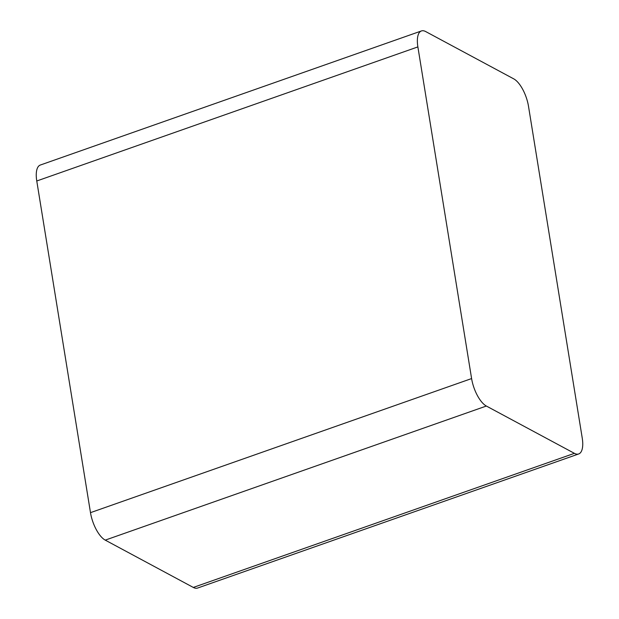 <?xml version="1.0" encoding="UTF-8"?>
<svg xmlns="http://www.w3.org/2000/svg" width="619" height="619" viewBox="0 0 619 619"><rect width="100%" height="100%" fill="white"/><g stroke="black" fill="none" stroke-linecap="round" stroke-linejoin="round"><path stroke-width="0.93" d="M578.688 453.959L197.577 588.05A23.344 9.447 70.6 0 1 193.298 587.431L105.245 540.124A23.344 9.447 -109.4 0 1 90.49 512.656L36.769 180.988L417.879 46.905L471.601 378.573A23.344 9.447 -109.4 0 0 486.356 406.033L574.409 453.34A23.344 9.447 70.6 0 0 578.688 453.959A23.344 9.447 70.6 0 0 582.231 438.012L528.51 106.344A23.344 9.447 -109.4 0 0 513.755 78.876L425.702 31.569A23.344 9.447 70.6 0 0 421.423 30.95A23.344 9.447 70.6 0 0 417.879 46.905M421.423 30.95L40.312 165.041A23.344 9.447 70.6 0 0 36.769 180.988M193.298 587.431L574.409 453.34M105.245 540.124L486.356 406.033M90.49 512.656L471.601 378.573"/></g></svg>
